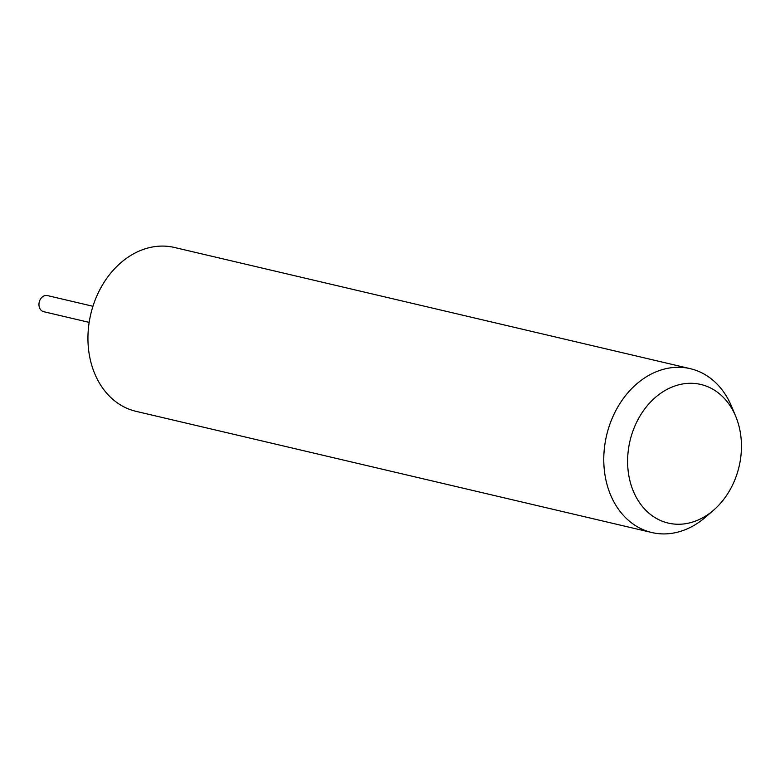 <?xml version="1.0" encoding="UTF-8"?>
<svg xmlns="http://www.w3.org/2000/svg" width="780" height="780" viewBox="0 0 780 780"><rect width="100%" height="100%" fill="white"/><g stroke="black" fill="none" stroke-linecap="round" stroke-linejoin="round"><path stroke-width="1.17" d="M713.671 510.1L705.49 517.189A84.152 66.222 -76.8 0 1 651.797 532.525L135.974 411.323A84.152 66.222 -76.8 0 1 88.471 327.834A84.152 66.222 -76.8 0 1 174.466 247.474L690.3 368.677A84.152 66.222 -76.8 0 1 731.542 406.322L735.706 416.305A71.194 56.023 -76.8 0 1 741 455.091A71.194 56.023 -76.8 0 1 713.671 510.1A71.194 56.023 -76.8 0 1 653.347 516.535A71.194 56.023 -76.8 0 1 628.056 452.449A71.194 56.023 -76.8 0 1 675.265 385.846A71.194 56.023 -76.8 0 1 735.706 416.305M651.797 532.525A84.152 66.222 -76.8 0 1 604.305 449.036A84.152 66.222 -76.8 0 1 690.3 368.677M89.173 322.384L43.67 311.688A8.278 6.513 -76.8 0 1 39 303.478A8.278 6.513 -76.8 0 1 47.453 295.581L92.957 306.277"/></g></svg>
